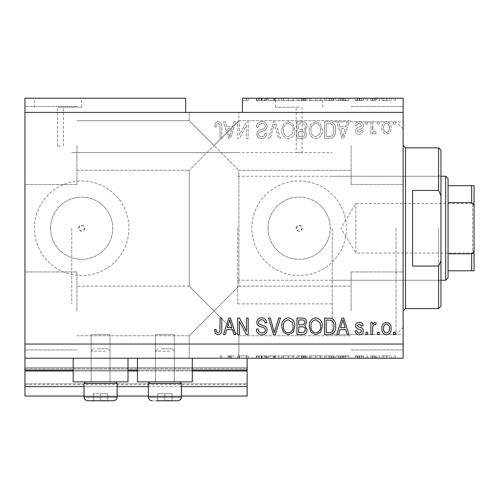 <?xml version="1.0" encoding="UTF-8"?>
<svg xmlns="http://www.w3.org/2000/svg" width="499" height="499" viewBox="0 0 499 499"><rect width="100%" height="100%" fill="white"/><g stroke="black" fill="none" stroke-linecap="round" stroke-linejoin="round"><path stroke-width="0.37" stroke-dasharray="2.5 1.87" d="M24.95 358.232L24.95 344.048L403.142 344.048L403.142 358.232L24.95 358.232L24.95 370.046L247.136 370.046L247.136 358.232L24.95 358.232L247.136 358.232M24.95 370.994L24.95 370.046L247.136 370.046L247.136 386.594L24.95 386.594L24.95 370.994L247.136 370.994M24.95 386.594L24.95 367.682L24.95 396.05L24.95 383.756L24.95 396.05L247.136 396.05L247.136 386.594M24.95 396.05L247.136 396.05L247.136 368.63L247.136 396.05L24.95 396.05M24.95 384.704L247.136 384.704L247.136 367.682L247.136 384.704L24.95 384.704M24.95 367.682L247.136 367.682L247.136 368.63L247.136 367.682L24.95 367.682L247.136 367.682L24.95 367.682L24.95 383.756L24.95 367.682M84.044 396.05L117.134 396.05M148.334 396.05L181.424 396.05M84.044 386.594L117.134 386.594M148.334 386.594L181.424 386.594M24.95 370.046L247.136 370.046M73.172 370.046L128.006 370.046M137.462 370.046L192.296 370.046M60.522 107.204L57.566 107.204L60.522 107.204M60.522 145.97L57.566 145.97L60.522 145.97M58.04 98.222L81.68 98.222L58.04 98.222M58.04 107.204L81.68 107.204L58.04 107.204M299.138 107.204L275.498 107.204L299.138 107.204M299.138 152.644C295.327 152.582 295.327 152.582 299.138 152.644C295.327 152.582 295.327 152.582 299.138 152.644C302.949 152.582 302.949 152.582 299.138 152.644C302.949 152.582 302.949 152.582 299.138 152.644M299.138 98.222L275.498 98.222L299.138 98.222M296.181 228.224A2.957 2.957 0 0 1 299.138 225.274A2.957 2.957 0 0 1 302.095 228.224C300.124 232.035 298.153 232.035 296.181 228.224C298.153 224.419 300.117 224.419 302.095 228.224A2.957 2.957 0 0 1 299.138 231.18A2.957 2.957 0 0 1 296.181 228.224M78.723 228.224A2.957 2.957 0 0 1 81.68 225.274A2.957 2.957 0 0 1 84.63 228.224C82.666 232.035 80.695 232.035 78.723 228.224C80.688 224.419 82.659 224.419 84.63 228.224A2.957 2.957 0 0 1 81.68 231.18A2.957 2.957 0 0 1 78.723 228.224M50.574 228.224A31.106 31.106 0 0 1 81.68 197.124A31.106 31.106 0 0 1 112.786 228.224A31.106 31.106 0 0 1 81.68 259.33A31.106 31.106 0 0 1 50.574 228.224A31.106 31.106 0 0 1 81.68 197.124A31.106 31.106 0 0 1 112.786 228.224A31.106 31.106 0 0 1 81.68 259.33A31.106 31.106 0 0 1 50.574 228.224M268.032 228.224A31.106 31.106 0 0 1 299.138 197.124A31.106 31.106 0 0 1 330.244 228.224A31.106 31.106 0 0 1 299.138 259.33A31.106 31.106 0 0 1 268.032 228.224A31.106 31.106 0 0 1 299.138 197.124A31.106 31.106 0 0 1 330.244 228.224A31.106 31.106 0 0 1 299.138 259.33A31.106 31.106 0 0 1 268.032 228.224M251.864 228.224A47.274 47.274 0 0 1 299.138 180.956A47.274 47.274 0 0 1 346.412 228.224A47.274 47.274 0 0 1 299.138 275.498A47.274 47.274 0 0 1 251.864 228.224A47.274 47.274 0 0 1 299.138 180.956A47.274 47.274 0 0 1 346.412 228.224A47.274 47.274 0 0 1 299.138 275.498A47.274 47.274 0 0 1 251.864 228.224M34.406 228.224A47.274 47.274 0 0 1 81.68 180.956A47.274 47.274 0 0 1 128.954 228.224A47.274 47.274 0 0 1 81.68 275.498A47.274 47.274 0 0 1 34.406 228.224A47.274 47.274 0 0 1 81.68 180.956A47.274 47.274 0 0 1 128.954 228.224A47.274 47.274 0 0 1 81.68 275.498A47.274 47.274 0 0 1 34.406 228.224M214.046 112.406L189.227 112.406L214.046 112.406M214.046 145.496L189.227 120.677L214.046 145.496L189.227 120.677L214.046 145.496L189.227 120.677L214.046 145.496L189.227 120.677L214.046 145.496L189.227 170.315L238.865 120.677L214.046 145.496L238.865 120.677L214.046 145.496L238.865 120.677L214.046 145.496L238.865 120.677L214.046 145.496L238.865 170.315L214.046 145.496M214.046 310.958L189.227 335.777L214.046 310.958L189.227 335.777L214.046 310.958L189.227 286.139L214.046 310.958L189.227 286.139L214.046 310.958L189.227 335.777L214.046 310.958L189.227 335.777L214.046 310.958L189.227 286.139L214.046 310.958L189.227 286.139L214.046 310.958L238.865 286.139L214.046 310.958L238.865 286.139L214.046 310.958L238.865 286.139L214.046 310.958L238.865 286.139L214.046 310.958L238.865 335.777L214.046 310.958M214.046 358.232L189.227 358.232L238.865 358.232L214.046 358.232L238.865 358.232L234.093 358.232L234.093 355.868L227.201 355.868L227.201 358.232L221.781 358.232L221.781 355.868L221.781 358.232L214.046 358.232M76.952 310.958L76.952 271.955L76.952 310.958M76.952 145.496L76.952 184.499L76.952 145.496M24.95 145.496L24.95 184.499L24.95 145.496M24.95 310.958L24.95 271.955L24.95 310.958M403.142 145.496L403.142 334.592L403.142 145.496M351.14 145.496L351.14 184.499L351.14 145.496M403.142 310.958L403.142 228.224L403.142 310.958M351.14 310.958L351.14 271.955L351.14 310.958M174.332 334.592L174.332 381.866L155.426 381.866L174.332 381.866L155.426 381.866L174.332 381.866L155.426 381.866L174.332 381.866L155.426 381.866L174.332 381.866L174.332 334.592L155.426 334.592L155.426 381.866L155.426 334.592L174.332 334.592M110.042 334.592L110.042 381.866L91.136 381.866L110.042 381.866L91.136 381.866L110.042 381.866L91.136 381.866L110.042 381.866L91.136 381.866L110.042 381.866L110.042 334.592L91.136 334.592L91.136 381.866L91.136 334.592L110.042 334.592M73.172 358.232L128.006 358.232L73.172 358.232L73.172 381.866L128.006 381.866L73.172 381.866L128.006 381.866L128.006 358.232L73.172 358.232L128.006 358.232M137.462 358.232L192.296 358.232L137.462 358.232L137.462 381.866L192.296 381.866L137.462 381.866L192.296 381.866L192.296 358.232L137.462 358.232L192.296 358.232M332.228 228.224L332.228 334.592L332.228 228.224M71.75 228.224L71.75 303.866L71.75 228.224M24.95 98.222L185.678 98.222L185.678 112.406L24.95 112.406L24.95 98.222M185.678 112.406L242.408 112.406L242.408 98.222L242.408 100.586L242.408 98.222L403.142 98.222L403.142 344.048M267.121 98.222L256.374 98.222L267.121 98.222L267.121 100.586L261.906 100.586L261.906 98.222M280.513 98.222L268.574 98.222L280.513 98.222L280.513 100.586L275.298 100.586L275.298 98.222M294.84 100.586L281.729 100.586L288.297 100.586L288.285 98.222L281.729 98.222L294.84 98.222L283.451 98.222L293.119 98.222L288.31 98.222L288.297 100.586L294.84 100.586L294.84 98.222M322.342 100.586L309.237 100.586L315.798 100.586L315.792 98.222L309.237 98.222L322.342 98.222L310.958 98.222L320.626 98.222L315.817 98.222L315.798 100.586L322.342 100.586L322.342 98.222M339.975 98.222L348.988 98.222L339.975 98.222L339.975 100.586L338.534 100.586L338.534 98.222M395.401 98.222L393.686 98.222L395.401 98.222L395.401 100.586L393.686 100.586L393.686 98.222L393.686 100.586L395.401 100.586L395.401 98.222M391.322 98.222L382.084 98.222L391.322 98.222L391.322 100.586L386.7 100.586L386.7 98.222L386.7 100.586L382.084 100.586L382.084 98.222M379.502 98.222L377.787 98.222L379.502 98.222L379.502 100.586L377.787 100.586L377.787 98.222L377.787 100.586L379.502 100.586L379.502 98.222M374.655 100.586L372.628 100.586L372.628 98.222L370.907 98.222L376.277 98.222L372.628 98.222L372.628 100.586L370.907 100.586L370.907 98.222L370.907 100.586L372.628 100.586L372.628 98.222L372.628 100.586L374.655 100.586L374.655 98.222M367.682 98.222L365.967 98.222L367.682 98.222L367.682 100.586L365.967 100.586L365.967 98.222L365.967 100.586L367.682 100.586L367.682 98.222M363.384 98.222L355.219 98.222L363.384 98.222L363.384 100.586L359.324 100.586L359.324 98.222L359.311 100.586L355.219 100.586L355.219 98.222M335.665 98.222L324.493 98.222L335.665 98.222L335.665 100.586L329.371 100.586L329.371 98.222M307.091 98.222L296.986 98.222L307.091 98.222L307.091 100.586L296.986 100.586L296.986 98.222L296.986 100.586L306.66 100.586L306.66 98.222M227.201 358.232L234.093 358.232M239.514 355.868L248.209 355.868L239.401 355.868L239.401 358.232L248.209 358.232L239.401 358.232L239.401 355.868L237.68 355.868L237.68 358.232L237.68 355.868L239.514 355.868L239.514 358.232M267.121 358.232L256.374 358.232L267.121 358.232L267.121 355.868L261.906 355.868L261.906 358.232M280.513 358.232L268.574 358.232L280.513 358.232L280.513 355.868L275.298 355.868L275.298 358.232M294.84 355.868L281.729 355.868L288.297 355.868L288.285 358.232L281.729 358.232L294.84 358.232L283.451 358.232L293.119 358.232L288.31 358.232L288.297 355.868L294.84 355.868L294.84 358.232M322.342 355.868L309.237 355.868L315.798 355.868L315.792 358.232L309.237 358.232L322.342 358.232L310.958 358.232L320.626 358.232L315.817 358.232L315.798 355.868L322.342 355.868L322.342 358.232M339.975 358.232L348.988 358.232L339.975 358.232L339.975 355.868L338.534 355.868L338.534 358.232M395.401 358.232L393.686 358.232L395.401 358.232L395.401 355.868L393.686 355.868L393.686 358.232L393.686 355.868L395.401 355.868L395.401 358.232M391.322 358.232L382.084 358.232L391.322 358.232L391.322 355.868L386.7 355.868L386.7 358.232L386.7 355.868L382.084 355.868L382.084 358.232M379.502 358.232L377.787 358.232L379.502 358.232L379.502 355.868L377.787 355.868L377.787 358.232L377.787 355.868L379.502 355.868L379.502 358.232M374.655 355.868L372.628 355.868L372.628 358.232L370.907 358.232L376.277 358.232L372.628 358.232L372.628 355.868L370.907 355.868L370.907 358.232L370.907 355.868L372.628 355.868L372.628 358.232L372.628 355.868L374.655 355.868L374.655 358.232M367.682 358.232L365.967 358.232L367.682 358.232L367.682 355.868L365.967 355.868L365.967 358.232L365.967 355.868L367.682 355.868L367.682 358.232M363.384 358.232L355.219 358.232L363.384 358.232L363.384 355.868L359.324 355.868L359.324 358.232L359.311 355.868L355.219 355.868L355.219 358.232M335.665 358.232L324.493 358.232L335.665 358.232L335.665 355.868L329.371 355.868L329.371 358.232M307.091 358.232L296.986 358.232L307.091 358.232L307.091 355.868L296.986 355.868L296.986 358.232L296.986 355.868L306.66 355.868L306.66 358.232M239.401 135.036L239.401 121.862L237.68 121.862L237.68 138.404L239.514 138.404L246.494 125.218L246.494 138.404L248.209 138.404L248.209 121.862L246.369 121.862L239.401 135.036L239.401 121.862L237.68 121.862L237.68 138.404L239.514 138.404L246.494 125.218L246.494 138.404L248.209 138.404L248.209 121.862L246.369 121.862L239.401 135.036M267.121 126.465C266.815 123.34 265.075 121.737 261.906 121.644C258.426 121.862 256.586 123.727 256.374 127.233L258.095 127.451C258.314 125.024 259.636 123.733 262.056 123.577C264.046 123.565 265.162 124.507 265.399 126.415C264.888 128.337 263.509 129.378 261.27 129.54C258.576 129.983 257.085 131.499 256.804 134.088C257.054 137 258.657 138.51 261.607 138.622C264.757 138.466 266.447 136.82 266.691 133.682L264.969 133.464C264.813 135.535 263.715 136.607 261.663 136.689C259.798 136.72 258.75 135.84 258.526 134.05L259.068 132.372L264.57 130.414C266.248 129.634 267.102 128.318 267.121 126.465C266.815 123.34 265.075 121.737 261.906 121.644C258.426 121.862 256.586 123.727 256.374 127.233L258.095 127.451C258.314 125.024 259.636 123.733 262.056 123.577C264.046 123.565 265.162 124.507 265.399 126.415C264.888 128.337 263.509 129.378 261.27 129.54C258.576 129.983 257.085 131.499 256.804 134.088C257.054 137 258.657 138.51 261.607 138.622C264.757 138.466 266.447 136.82 266.691 133.682L264.969 133.464C264.813 135.535 263.715 136.607 261.663 136.689C259.798 136.72 258.75 135.84 258.526 134.05L259.068 132.372L264.57 130.414C266.248 129.634 267.102 128.318 267.121 126.465M280.513 138.404L275.298 121.862L273.521 121.862L268.574 138.404L270.346 138.404L274.319 123.796L278.723 138.404L280.513 138.404L275.298 121.862L273.521 121.862L268.574 138.404L270.346 138.404L274.319 123.796L278.723 138.404L280.513 138.404M288.285 121.644L283.407 124.239L281.729 129.915C281.536 134.836 283.719 137.736 288.297 138.622C292.782 137.761 294.965 134.93 294.84 130.114L293.156 124.176L288.285 121.644L283.407 124.239L281.729 129.915C281.536 134.836 283.719 137.736 288.297 138.622C292.782 137.761 294.965 134.93 294.84 130.114L293.156 124.176L288.285 121.644M315.792 121.644L310.914 124.239L309.237 129.915C309.037 134.836 311.226 137.736 315.798 138.622C320.283 137.761 322.466 134.93 322.342 130.114L320.657 124.176L315.792 121.644L310.914 124.239L309.237 129.915C309.037 134.836 311.226 137.736 315.798 138.622C320.283 137.761 322.466 134.93 322.342 130.114L320.657 124.176L315.792 121.644M339.975 126.802L338.534 121.862L336.744 121.862L342.027 138.404L343.699 138.404L348.988 121.862L347.204 121.862L345.757 126.802L339.975 126.802L338.534 121.862L336.744 121.862L342.027 138.404L343.699 138.404L348.988 121.862L347.204 121.862L345.757 126.802L339.975 126.802M395.189 124.226L395.189 121.862L393.468 121.862L393.468 124.226L395.189 124.226L395.189 121.862L393.468 121.862L393.468 124.226L395.189 124.226M24.95 344.048L24.95 112.406M242.408 112.406L403.142 112.406M391.104 128C391.328 124.413 389.794 122.299 386.488 121.644C383.226 122.286 381.691 124.363 381.866 127.875C381.679 131.405 383.22 133.483 386.488 134.106C389.707 133.495 391.247 131.462 391.104 128C391.328 124.413 389.794 122.299 386.488 121.644C383.226 122.286 381.691 124.363 381.866 127.875C381.679 131.405 383.22 133.483 386.488 134.106C389.707 133.495 391.247 131.462 391.104 128M379.29 124.226L379.29 121.862L377.568 121.862L377.568 124.226L379.29 124.226L379.29 121.862L377.568 121.862L377.568 124.226L379.29 124.226M372.628 128.1L372.628 121.862L370.907 121.862L370.907 133.894L372.628 133.894L372.628 131.973L374.655 134.106L376.277 133.464L375.635 131.748L374.468 131.961L372.934 130.557L372.628 121.862L370.907 121.862L370.907 133.894L372.628 133.894L372.628 131.973L374.655 134.106L376.277 133.464L375.635 131.748L374.468 131.961L372.934 130.557L372.628 128.1M367.682 124.226L367.682 121.862L365.967 121.862L365.967 124.226L367.682 124.226L367.682 121.862L365.967 121.862L365.967 124.226L367.682 124.226M363.384 125.53C363.197 123.035 361.844 121.737 359.324 121.644C356.897 121.775 355.531 123.06 355.219 125.511L356.941 125.729C357.109 124.22 357.945 123.434 359.436 123.365L361.669 125.23L361.276 126.322L359.654 126.989C357.259 127.282 355.856 128.511 355.438 130.676C355.662 132.934 356.935 134.075 359.249 134.106C361.544 134.069 362.854 132.921 363.172 130.669L361.451 130.457L359.311 132.391L357.153 130.919L357.702 129.921L359.629 129.229C361.937 128.942 363.191 127.707 363.384 125.53C363.197 123.035 361.844 121.737 359.324 121.644C356.897 121.775 355.531 123.06 355.219 125.511L356.941 125.729C357.109 124.22 357.945 123.434 359.436 123.365L361.669 125.23L361.276 126.322L359.654 126.989C357.259 127.282 355.856 128.511 355.438 130.676C355.662 132.934 356.935 134.075 359.249 134.106C361.544 134.069 362.854 132.921 363.172 130.669L361.451 130.457L359.311 132.391L357.153 130.919L357.702 129.921L359.629 129.229C361.937 128.942 363.191 127.707 363.384 125.53M335.665 130.227C335.964 125.324 333.862 122.536 329.371 121.862L324.493 121.862L324.493 138.404L331.791 138.098C334.642 136.37 335.939 133.744 335.665 130.227C335.964 125.324 333.862 122.536 329.371 121.862L324.493 121.862L324.493 138.404L331.791 138.098C334.642 136.37 335.939 133.744 335.665 130.227M307.091 126.721C306.947 123.509 305.282 121.887 302.082 121.862L296.986 121.862L296.986 138.404L302.12 138.404C304.895 138.391 306.411 137.007 306.66 134.25L304.814 130.782L307.091 126.721C306.947 123.509 305.282 121.887 302.082 121.862L296.986 121.862L296.986 138.404L302.12 138.404C304.895 138.391 306.411 137.007 306.66 134.25L304.814 130.782L307.091 126.721M226.733 126.802L225.286 121.862L223.502 121.862L228.785 138.404L230.457 138.404L235.746 121.862L233.962 121.862L232.515 126.802L226.733 126.802L225.286 121.862L223.502 121.862L228.785 138.404L230.457 138.404L235.746 121.862L233.962 121.862L232.515 126.802L226.733 126.802M218.044 121.644L215.456 122.816L214.476 126.802L216.192 127.02C215.98 125.23 216.622 124.083 218.119 123.577L219.834 124.831L220.059 138.404L221.781 138.404L221.781 127.176C222.111 124.051 220.864 122.205 218.044 121.644L215.456 122.816L214.476 126.802L216.192 127.02C215.98 125.23 216.622 124.083 218.119 123.577L219.834 124.831L220.059 138.404L221.781 138.404L221.781 127.176C222.111 124.051 220.864 122.205 218.044 121.644M389.388 127.887C389.588 130.308 388.609 131.811 386.444 132.391C384.336 131.773 383.382 130.27 383.588 127.887C383.382 125.455 384.361 123.945 386.532 123.365C388.634 123.995 389.588 125.498 389.388 127.887C389.588 130.308 388.609 131.811 386.444 132.391C384.336 131.773 383.382 130.27 383.588 127.887C383.382 125.455 384.361 123.945 386.532 123.365C388.634 123.995 389.588 125.498 389.388 127.887M342.863 136.682L340.536 128.736L345.189 128.736L342.863 136.682L340.536 128.736L345.189 128.736L342.863 136.682M329.115 136.47L326.215 136.47L326.215 123.796L329.165 123.796C331.136 123.646 332.509 124.451 333.288 126.203L333.95 130.245C334.18 132.746 333.351 134.711 331.455 136.146L326.215 136.47L326.215 123.796L329.165 123.796C331.136 123.646 332.509 124.451 333.288 126.203L333.95 130.245C334.18 132.746 333.351 134.711 331.455 136.146L329.115 136.47M319.909 133.907L315.817 136.689C312.312 135.971 310.69 133.707 310.958 129.89C310.846 126.328 312.455 124.226 315.78 123.577C319.198 124.27 320.813 126.465 320.626 130.17L319.909 133.907L315.817 136.689C312.312 135.971 310.69 133.707 310.958 129.89C310.846 126.328 312.455 124.226 315.78 123.577C319.198 124.27 320.813 126.465 320.626 130.17L319.909 133.907M301.876 129.597L298.708 129.597L298.708 123.796L303.785 124.002L305.369 126.709C305.182 128.773 304.022 129.74 301.876 129.597L298.708 129.597L298.708 123.796L303.785 124.002L305.369 126.709C305.182 128.773 304.022 129.74 301.876 129.597M301.521 136.47L298.708 136.47L298.708 131.53L303.436 131.686L304.939 133.975C304.714 135.903 303.573 136.732 301.521 136.47L298.708 136.47L298.708 131.53L303.436 131.686L304.939 133.975C304.714 135.903 303.573 136.732 301.521 136.47M292.402 133.907L288.31 136.689C284.804 135.971 283.189 133.707 283.451 129.89C283.338 126.328 284.948 124.226 288.272 123.577C291.69 124.27 293.312 126.465 293.119 130.17L292.402 133.907L288.31 136.689C284.804 135.971 283.189 133.707 283.451 129.89C283.338 126.328 284.948 124.226 288.272 123.577C291.69 124.27 293.312 126.465 293.119 130.17L292.402 133.907M229.621 136.682L227.294 128.736L231.948 128.736L229.621 136.682L227.294 128.736L231.948 128.736L229.621 136.682M215.456 333.638L214.476 329.652L216.192 329.434C215.98 331.224 216.622 332.371 218.119 332.877L219.834 331.623L220.059 318.044L221.781 318.044L221.781 329.278C222.111 332.403 220.864 334.249 218.044 334.81L215.456 333.638M338.534 334.592L336.744 334.592L342.027 318.044L343.699 318.044L348.988 334.592L347.204 334.592L345.757 329.652L339.975 329.652L338.534 334.592M342.863 319.772L340.536 327.718L345.189 327.718L342.863 319.772M359.324 334.81C356.897 334.679 355.531 333.394 355.219 330.937L356.941 330.725C357.109 332.234 357.945 333.02 359.436 333.089L361.669 331.224L361.276 330.132L359.654 329.465C357.259 329.172 355.856 327.943 355.438 325.778C355.662 323.52 356.935 322.373 359.249 322.342C361.544 322.385 362.854 323.533 363.172 325.785L361.451 325.997L359.311 324.063L357.153 325.535L357.702 326.533L359.629 327.225C361.937 327.512 363.191 328.747 363.384 330.924C363.197 333.419 361.844 334.717 359.324 334.81M367.682 334.592L365.967 334.592L365.967 332.228L367.682 332.228L367.682 334.592M372.628 334.592L370.907 334.592L370.907 322.56L372.628 322.56L372.628 324.481L374.655 322.342L376.277 322.99L375.635 324.706L374.468 324.493L372.934 325.897L372.628 334.592M395.189 334.592L393.468 334.592L393.468 332.228L395.189 332.228L395.189 334.592M386.488 334.81C383.226 334.168 381.691 332.091 381.866 328.579C381.679 325.049 383.22 322.972 386.488 322.342C389.707 322.953 391.247 324.992 391.104 328.454C391.328 332.041 389.794 334.155 386.488 334.81M389.388 328.567C389.588 326.146 388.609 324.643 386.444 324.063C384.336 324.681 383.382 326.184 383.588 328.567C383.382 330.999 384.361 332.509 386.532 333.089C388.634 332.459 389.588 330.956 389.388 328.567M379.29 334.592L377.568 334.592L377.568 332.228L379.29 332.228L379.29 334.592M329.371 334.592L324.493 334.592L324.493 318.044L331.791 318.35C334.642 320.084 335.939 322.71 335.665 326.227C335.964 331.13 333.862 333.912 329.371 334.592M329.115 319.984L326.215 319.984L326.215 332.658L329.165 332.658C331.136 332.802 332.509 332.003 333.288 330.251L333.95 326.203C334.18 323.708 333.351 321.743 331.455 320.308L329.115 319.984M310.914 332.209L309.237 326.539C309.037 321.618 311.226 318.718 315.798 317.832C320.283 318.693 322.466 321.524 322.342 326.334L320.657 332.278L315.792 334.81L310.914 332.209M319.909 322.547L315.817 319.765C312.312 320.483 310.69 322.747 310.958 326.564C310.846 330.126 312.455 332.228 315.78 332.877C319.198 332.184 320.813 329.989 320.626 326.284L319.909 322.547M302.082 334.592L296.986 334.592L296.986 318.044L302.12 318.044C304.895 318.063 306.411 319.447 306.66 322.204L304.814 325.672L307.091 329.733C306.947 332.945 305.282 334.567 302.082 334.592M301.876 326.857L298.708 326.857L298.708 332.658L303.785 332.453L305.369 329.745C305.182 327.681 304.022 326.714 301.876 326.857M301.521 319.984L298.708 319.984L298.708 324.924L303.436 324.768L304.939 322.479C304.714 320.551 303.573 319.722 301.521 319.984M283.407 332.209L281.729 326.539C281.536 321.618 283.719 318.718 288.297 317.832C292.782 318.693 294.965 321.524 294.84 326.334L293.156 332.278L288.285 334.81L283.407 332.209M292.402 322.547L288.31 319.765C284.804 320.483 283.189 322.747 283.451 326.564C283.338 330.126 284.948 332.228 288.272 332.877C291.69 332.184 293.312 329.989 293.119 326.284L292.402 322.547M275.298 334.592L273.521 334.592L268.574 318.044L270.346 318.044L274.319 332.658L278.723 318.044L280.513 318.044L275.298 334.592M261.906 334.81C258.426 334.592 256.586 332.727 256.374 329.221L258.095 329.003C258.314 331.43 259.636 332.721 262.056 332.877C264.046 332.889 265.162 331.947 265.399 330.039C264.888 328.117 263.509 327.076 261.27 326.914C258.576 326.471 257.085 324.955 256.804 322.366C257.054 319.454 258.657 317.944 261.607 317.832C264.757 317.988 266.447 319.634 266.691 322.772L264.969 322.99C264.813 320.919 263.715 319.847 261.663 319.765C259.798 319.734 258.75 320.614 258.526 322.404L259.068 324.082L264.57 326.04C266.248 326.814 267.102 328.136 267.121 329.989C266.815 333.114 265.075 334.717 261.906 334.81M239.401 334.592L237.68 334.592L237.68 318.044L239.514 318.044L246.494 331.236L246.494 318.044L248.209 318.044L248.209 334.592L246.369 334.592L239.401 321.418L239.401 334.592M225.286 334.592L223.502 334.592L228.785 318.044L230.457 318.044L235.746 334.592L233.962 334.592L232.515 329.652L226.733 329.652L225.286 334.592M229.621 319.772L227.294 327.718L231.948 327.718L229.621 319.772M382.084 355.868L391.322 355.868M389.6 355.868L383.8 355.868L389.6 355.868L389.6 358.232L383.8 358.232L389.6 358.232M386.656 355.868L386.656 358.232M383.8 355.868L383.8 358.232M386.744 355.868L386.744 358.232M376.277 355.868L376.277 358.232M375.635 355.868L375.635 358.232M374.468 355.868L374.468 358.232M372.934 355.868L372.934 358.232M355.219 355.868L356.941 355.868L356.941 358.232M356.941 355.868L359.436 355.868L359.436 358.232M359.436 355.868L361.669 355.868L361.669 358.232M361.669 355.868L361.276 355.868L361.276 358.232M361.276 355.868L355.438 355.868L355.438 358.232M355.438 355.868L359.249 355.868L359.249 358.232M359.249 355.868L363.172 355.868L363.172 358.232M363.172 355.868L361.451 355.868L361.451 358.232M361.451 355.868L357.153 355.868L357.153 358.232M357.153 355.868L357.702 355.868L357.702 358.232M357.702 355.868L363.384 355.868M338.534 355.868L336.744 355.868L336.744 358.232M336.744 355.868L342.027 355.868L342.027 358.232M342.027 355.868L343.699 355.868L343.699 358.232M343.699 355.868L348.988 355.868L348.988 358.232M348.988 355.868L347.204 355.868L347.204 358.232M347.204 355.868L345.757 355.868L345.757 358.232M345.757 355.868L339.975 355.868M342.863 355.868L345.189 355.868L342.863 355.868L342.863 358.232L340.536 358.232L345.189 358.232L342.863 358.232M342.096 355.868L342.096 358.232M340.536 355.868L340.536 358.232M345.189 355.868L345.189 358.232M329.371 355.868L324.493 355.868L324.493 358.232L324.493 355.868L331.791 355.868L331.791 358.232M331.791 355.868L335.665 355.868M329.115 355.868L333.95 355.868L329.115 355.868L329.115 358.232L326.215 358.232L333.95 358.232L329.115 358.232M326.215 355.868L326.215 358.232L326.215 355.868M331.455 355.868L331.455 358.232M333.95 355.868L333.95 358.232M333.288 355.868L333.288 358.232M329.165 355.868L329.165 358.232L329.159 355.868M310.914 355.868L310.914 358.232M309.237 355.868L309.237 358.232M320.657 355.868L320.657 358.232M319.909 355.868L310.958 355.868L320.626 355.868L319.909 355.868L319.909 358.232M315.817 355.868L315.817 358.232M310.958 355.868L310.958 358.232M320.626 355.868L320.626 358.232M315.78 355.868L315.78 358.232M306.66 355.868L304.814 355.868L304.814 358.232M304.814 355.868L307.091 355.868M301.876 355.868L305.369 355.868L301.876 355.868L301.876 358.232L298.708 358.232L305.369 358.232L301.876 358.232M301.521 355.868L304.939 355.868L301.521 355.868L301.521 358.232M298.708 355.868L298.708 358.232L298.708 355.868M304.939 355.868L304.939 358.232M303.436 355.868L303.436 358.232M305.369 355.868L305.369 358.232M303.785 355.868L303.785 358.232M302.12 355.868L302.12 358.232L302.12 355.868M283.407 355.868L283.407 358.232M281.729 355.868L281.729 358.232M293.156 355.868L293.156 358.232M292.402 355.868L283.451 355.868L293.119 355.868L292.402 355.868L292.402 358.232M288.31 355.868L288.31 358.232M283.451 355.868L283.451 358.232M293.119 355.868L293.119 358.232M288.272 355.868L288.272 358.232M275.298 355.868L273.521 355.868L273.521 358.232M273.521 355.868L268.574 355.868L268.574 358.232M268.574 355.868L270.346 355.868L270.346 358.232M270.346 355.868L274.319 355.868L274.319 358.232M274.319 355.868L278.723 355.868L278.723 358.232M278.723 355.868L280.513 355.868M261.906 355.868L256.374 355.868L256.374 358.232M256.374 355.868L258.095 355.868L258.095 358.232M258.095 355.868L262.056 355.868L262.056 358.232M262.056 355.868L265.399 355.868L265.399 358.232M265.399 355.868L256.804 355.868L256.804 358.232M256.804 355.868L261.607 355.868L261.607 358.232M261.607 355.868L266.691 355.868L266.691 358.232M266.691 355.868L264.969 355.868L264.969 358.232M264.969 355.868L261.663 355.868L261.663 358.232M261.663 355.868L258.526 355.868L258.526 358.232M258.526 355.868L259.068 355.868L259.068 358.232M259.068 355.868L264.57 355.868L264.57 358.232M264.57 355.868L267.121 355.868M246.494 355.868L246.494 358.232L246.494 355.868M248.209 355.868L248.209 358.232L248.209 355.868M246.369 355.868L246.369 358.232M227.201 355.868L228.785 355.868L228.785 358.232M228.785 355.868L230.457 355.868L230.457 358.232M230.457 355.868L234.093 355.868M228.854 355.868L228.854 358.232L228.536 358.232L228.536 355.868M229.621 355.868L229.621 358.232L228.854 358.232M231.567 355.868L231.567 358.232L229.621 358.232M220.059 355.868L220.059 358.232L220.059 355.868L221.781 355.868L220.059 355.868M231.567 358.232L228.536 358.232M382.084 100.586L391.322 100.586M389.6 100.586L383.8 100.586L389.6 100.586L389.6 98.222L383.8 98.222L389.6 98.222M386.656 100.586L386.656 98.222M383.8 100.586L383.8 98.222M386.744 100.586L386.744 98.222M376.277 100.586L376.277 98.222M375.635 100.586L375.635 98.222M374.468 100.586L374.468 98.222M372.934 100.586L372.934 98.222M355.219 100.586L356.941 100.586L356.941 98.222M356.941 100.586L359.436 100.586L359.436 98.222M359.436 100.586L361.669 100.586L361.669 98.222M361.669 100.586L361.276 100.586L361.276 98.222M361.276 100.586L355.438 100.586L355.438 98.222M355.438 100.586L359.249 100.586L359.249 98.222M359.249 100.586L363.172 100.586L363.172 98.222M363.172 100.586L361.451 100.586L361.451 98.222M361.451 100.586L357.153 100.586L357.153 98.222M357.153 100.586L357.702 100.586L357.702 98.222M357.702 100.586L363.384 100.586M338.534 100.586L336.744 100.586L336.744 98.222M336.744 100.586L342.027 100.586L342.027 98.222M342.027 100.586L343.699 100.586L343.699 98.222M343.699 100.586L348.988 100.586L348.988 98.222M348.988 100.586L347.204 100.586L347.204 98.222M347.204 100.586L345.757 100.586L345.757 98.222M345.757 100.586L339.975 100.586M342.863 100.586L345.189 100.586L342.863 100.586L342.863 98.222L340.536 98.222L345.189 98.222L342.863 98.222M342.096 100.586L342.096 98.222M340.536 100.586L340.536 98.222M345.189 100.586L345.189 98.222M329.371 100.586L324.493 100.586L324.493 98.222L324.493 100.586L331.791 100.586L331.791 98.222M331.791 100.586L335.665 100.586M329.115 100.586L333.95 100.586L329.115 100.586L329.115 98.222L326.215 98.222L333.95 98.222L329.115 98.222M326.215 100.586L326.215 98.222L326.215 100.586M331.455 100.586L331.455 98.222M333.95 100.586L333.95 98.222M333.288 100.586L333.288 98.222M329.165 100.586L329.165 98.222L329.159 100.586M310.914 100.586L310.914 98.222M309.237 100.586L309.237 98.222M320.657 100.586L320.657 98.222M319.909 100.586L310.958 100.586L320.626 100.586L319.909 100.586L319.909 98.222M315.817 100.586L315.817 98.222M310.958 100.586L310.958 98.222M320.626 100.586L320.626 98.222M315.78 100.586L315.78 98.222M306.66 100.586L304.814 100.586L304.814 98.222M304.814 100.586L307.091 100.586M301.876 100.586L305.369 100.586L301.876 100.586L301.876 98.222L298.708 98.222L305.369 98.222L301.876 98.222M301.521 100.586L304.939 100.586L301.521 100.586L301.521 98.222M298.708 100.586L298.708 98.222L298.708 100.586M304.939 100.586L304.939 98.222M303.436 100.586L303.436 98.222M305.369 100.586L305.369 98.222M303.785 100.586L303.785 98.222M302.12 100.586L302.12 98.222L302.12 100.586M283.407 100.586L283.407 98.222M281.729 100.586L281.729 98.222M293.156 100.586L293.156 98.222M292.402 100.586L283.451 100.586L293.119 100.586L292.402 100.586L292.402 98.222M288.31 100.586L288.31 98.222M283.451 100.586L283.451 98.222M293.119 100.586L293.119 98.222M288.272 100.586L288.272 98.222M275.298 100.586L273.521 100.586L273.521 98.222M273.521 100.586L268.574 100.586L268.574 98.222M268.574 100.586L270.346 100.586L270.346 98.222M270.346 100.586L274.319 100.586L274.319 98.222M274.319 100.586L278.723 100.586L278.723 98.222M278.723 100.586L280.513 100.586M261.906 100.586L256.374 100.586L256.374 98.222M256.374 100.586L258.095 100.586L258.095 98.222M258.095 100.586L262.056 100.586L262.056 98.222M262.056 100.586L265.399 100.586L265.399 98.222M265.399 100.586L256.804 100.586L256.804 98.222M256.804 100.586L261.607 100.586L261.607 98.222M261.607 100.586L266.691 100.586L266.691 98.222M266.691 100.586L264.969 100.586L264.969 98.222M264.969 100.586L261.663 100.586L261.663 98.222M261.663 100.586L258.526 100.586L258.526 98.222M258.526 100.586L259.068 100.586L259.068 98.222M259.068 100.586L264.57 100.586L264.57 98.222M264.57 100.586L267.121 100.586M246.369 100.586L242.408 100.586L246.494 100.586L246.494 98.222L246.494 100.586L248.209 100.586L248.209 98.222L248.209 100.586L246.369 100.586L246.369 98.222M104.721 400.778L93.425 400.778L108.863 400.778L104.172 400.46L92.315 400.778L104.721 400.778M97.043 348.776L107.678 348.776L97.043 348.776M105.314 351.14L91.136 351.14L105.314 351.14M93.12 381.866L115.525 381.866L93.12 381.866M108.863 383.475L84.044 383.475L108.863 383.475M106.967 400.778L87.824 400.778L106.967 400.778M107.753 400.778L107.753 393.686L107.753 400.778L108.863 400.778L107.753 400.778L107.753 393.686L107.753 400.778L104.172 400.46L100.586 400.778L100.586 393.686L107.753 393.686L93.425 393.686L107.753 393.686L100.586 393.686L100.586 400.778L93.425 400.778L93.425 393.686L93.425 400.778L92.315 400.778L93.425 400.46L92.315 400.778M84.044 383.475L117.134 383.475L117.134 396.992L84.044 396.992L117.134 396.992L84.044 396.992L84.044 383.475L85.647 381.866M87.824 400.778L113.354 400.778M93.425 393.686L93.425 400.778L93.425 393.686M100.586 393.686L100.586 400.778L100.586 393.686M169.018 400.778L156.605 400.778L173.153 400.778L168.462 400.46L164.882 400.778L169.018 400.778M161.333 348.776L171.974 348.776L161.333 348.776M169.61 351.14L155.426 351.14L169.61 351.14M157.41 381.866L179.821 381.866L157.41 381.866M148.334 383.475L181.424 383.475L148.334 383.475L181.424 383.475L181.424 396.992L148.334 396.992L181.424 396.992L148.334 396.992L148.334 383.475L149.943 381.866M173.153 400.778L172.043 400.46L173.153 400.778L152.114 400.778L173.153 400.778L168.462 400.46L157.715 400.778L157.715 393.686L164.882 393.686L157.715 393.686L157.715 400.778L157.715 393.686L172.043 393.686L164.882 393.686L164.882 400.778L164.882 393.686L157.715 393.686L157.715 400.778M172.043 393.686L172.043 400.778L172.043 393.686L164.882 393.686L172.043 393.686L172.043 400.778L172.043 393.686M177.644 400.778L156.605 400.778L157.715 400.46L156.605 400.778M164.882 393.686L164.882 400.778L164.882 393.686M440.96 228.224L440.96 282.59L440.96 228.224M438.596 228.224L438.596 280.226L438.596 228.224M396.05 228.224L396.05 334.592L396.05 228.224M438.596 308.594L438.596 266.048L412.592 266.048L412.592 190.406L438.596 190.406L438.596 147.86M440.96 306.23L440.96 150.224M438.596 266.048L440.96 260.721M440.96 195.733L438.596 190.406M403.142 228.224L403.142 128.954L403.142 228.224M412.592 266.048L412.592 190.406L412.592 266.048M474.05 201.989L474.05 254.465L472.634 253.043L472.634 203.411L472.634 253.043L355.868 253.043L355.868 203.411L355.868 253.043L340.954 228.224L355.868 203.411L472.634 203.411L474.05 201.989M445.688 176.228L445.688 280.226M448.052 277.862L448.052 178.592M237.68 228.224L237.68 303.866L237.68 228.224M448.052 270.776L471.686 270.776L471.686 253.791C473.507 252.775 474.293 251.122 474.05 248.833L474.05 185.678M448.052 202.663L471.686 202.663C473.501 203.667 474.287 205.32 474.05 207.621M448.052 253.791L471.686 253.791M448.052 185.678L471.686 185.678L471.686 202.663M474.05 270.776L474.05 248.833M24.95 383.756L247.136 383.756L24.95 383.756M24.95 368.63L247.136 368.63L24.95 368.63M73.172 370.994L128.006 370.994M137.462 370.994L192.296 370.994M359.654 355.868L359.654 358.232M359.629 355.868L359.629 358.232M343.805 355.868L343.805 358.232M302.082 355.868L302.082 358.232M301.745 355.868L301.745 358.232M273.652 355.868L273.652 358.232M275.043 355.868L275.043 358.232M261.27 355.868L261.27 358.232M261.694 355.868L261.694 358.232M230.563 355.868L230.563 358.232M359.654 100.586L359.654 98.222M359.629 100.586L359.629 98.222M343.805 100.586L343.805 98.222M302.082 100.586L302.082 98.222M301.745 100.586L301.745 98.222M273.652 100.586L273.652 98.222M275.043 100.586L275.043 98.222M261.27 100.586L261.27 98.222M261.694 100.586L261.694 98.222M405.506 308.594L405.506 147.86M57.566 145.97L57.566 107.204M34.406 107.204L34.406 98.222M237.68 152.588L71.75 152.588L296.181 152.588L296.181 107.204M275.498 107.204L275.498 98.222M189.227 120.677L189.227 112.406L189.227 120.677L76.952 120.677L189.227 120.677M189.227 358.232L189.227 335.777L189.227 358.232M189.227 286.139L189.227 170.315L189.227 286.139L76.952 286.139L189.227 286.139M76.952 106.499L24.95 106.499L76.952 106.499M76.952 271.955L24.95 271.955L76.952 271.955M351.14 106.499L403.142 106.499L351.14 106.499M351.14 271.955L403.142 271.955L351.14 271.955M302.095 107.204L302.095 152.588L332.228 152.588M403.142 128.954L396.05 121.862L332.228 121.862L403.142 121.862M238.865 286.139L351.14 286.139L238.865 286.139L238.865 170.315L351.14 170.315L238.865 170.315L238.865 286.139M238.865 120.677L351.14 120.677L238.865 120.677L238.865 112.406L238.865 120.677M238.865 335.777L351.14 335.777L238.865 335.777L238.865 358.232L238.865 335.777M403.142 327.5L396.05 334.592L332.228 334.592L403.142 334.592M237.68 303.866L332.228 303.866M351.14 349.955L403.142 349.955L351.14 349.955M351.14 184.499L403.142 184.499L351.14 184.499M76.952 349.955L24.95 349.955L76.952 349.955M76.952 184.499L24.95 184.499L76.952 184.499M76.952 170.315L189.227 170.315L76.952 170.315M76.952 335.777L189.227 335.777L76.952 335.777M322.772 107.204L322.772 98.222M81.68 107.204L81.68 98.222M63.479 145.97L63.479 107.204M93.494 348.776L91.136 351.14L91.136 381.866L91.136 351.14L93.494 348.776M115.525 381.866L117.134 383.475M110.042 351.14L110.042 381.866L110.042 351.14L107.678 348.776L110.042 351.14M107.753 400.46L108.863 400.778L107.753 400.46M157.79 348.776L155.426 351.14L155.426 381.866L155.426 351.14L157.79 348.776M174.332 351.14L174.332 381.866L174.332 351.14L171.974 348.776L174.332 351.14M179.821 381.866L181.424 383.475M332.228 176.228L438.596 176.228L440.96 173.864M332.228 280.226L438.596 280.226L440.96 282.59M440.96 280.226L237.68 280.226M440.96 176.228L237.68 176.228"/><path stroke-width="0.75" d="M24.95 112.406L185.678 112.406L185.678 98.222L24.95 98.222L24.95 396.05L84.044 396.05M117.134 396.05L148.334 396.05M181.424 396.05L247.136 396.05L247.136 386.594L181.424 386.594M24.95 386.594L84.044 386.594M117.134 386.594L148.334 386.594M192.296 370.994L247.136 370.994L247.136 386.594M247.136 370.994L247.136 370.046L192.296 370.046M24.95 370.046L73.172 370.046M128.006 370.046L137.462 370.046M247.136 358.232L247.136 370.046M128.006 358.232L128.006 381.866L73.172 381.866L73.172 358.232M137.462 358.232L137.462 381.866L192.296 381.866L192.296 358.232M185.678 112.406L242.408 112.406L242.408 98.222L403.142 98.222L403.142 358.232L24.95 358.232M239.401 321.418L239.401 334.592L237.68 334.592L237.68 318.044L239.514 318.044L246.494 331.236L246.494 318.044L248.209 318.044L248.209 334.592L246.369 334.592L239.401 321.418M267.121 329.989C266.815 333.114 265.075 334.717 261.906 334.81C258.426 334.592 256.586 332.727 256.374 329.221L258.095 329.003C258.314 331.43 259.636 332.721 262.056 332.877C264.046 332.889 265.162 331.947 265.399 330.039C264.888 328.117 263.509 327.076 261.27 326.914C258.576 326.471 257.085 324.955 256.804 322.366C257.054 319.454 258.657 317.944 261.607 317.832C264.757 317.988 266.447 319.634 266.691 322.772L264.969 322.99C264.813 320.919 263.715 319.847 261.663 319.765C259.798 319.734 258.75 320.614 258.526 322.404L259.068 324.082L264.57 326.04C266.248 326.814 267.102 328.136 267.121 329.989M280.513 318.044L275.298 334.592L273.521 334.592L268.574 318.044L270.346 318.044L274.319 332.658L278.723 318.044L280.513 318.044M288.285 334.81L283.407 332.209L281.729 326.539C281.536 321.618 283.719 318.718 288.297 317.832C292.782 318.693 294.965 321.524 294.84 326.334L293.156 332.278L288.285 334.81M315.792 334.81L310.914 332.209L309.237 326.539C309.037 321.618 311.226 318.718 315.798 317.832C320.283 318.693 322.466 321.524 322.342 326.334L320.657 332.278L315.792 334.81M379.29 332.228L379.29 334.592L377.568 334.592L377.568 332.228L379.29 332.228M391.104 328.454C391.328 332.041 389.794 334.155 386.488 334.81C383.226 334.168 381.691 332.091 381.866 328.579C381.679 325.049 383.22 322.972 386.488 322.342C389.707 322.953 391.247 324.992 391.104 328.454M218.044 334.81L215.456 333.638L214.476 329.652L216.192 329.434C215.98 331.224 216.622 332.371 218.119 332.877L219.834 331.623L220.059 318.044L221.781 318.044L221.781 329.278C222.111 332.403 220.864 334.249 218.044 334.81M242.408 112.406L403.142 112.406M24.95 344.048L403.142 344.048M339.975 329.652L338.534 334.592L336.744 334.592L342.027 318.044L343.699 318.044L348.988 334.592L347.204 334.592L345.757 329.652L339.975 329.652M363.384 330.924C363.197 333.419 361.844 334.717 359.324 334.81C356.897 334.679 355.531 333.394 355.219 330.937L356.941 330.725C357.109 332.234 357.945 333.02 359.436 333.089L361.669 331.224L361.276 330.132L359.654 329.465C357.259 329.172 355.856 327.943 355.438 325.778C355.662 323.52 356.935 322.373 359.249 322.342C361.544 322.385 362.854 323.533 363.172 325.785L361.451 325.997L359.311 324.063L357.153 325.535L357.702 326.533L359.629 327.225C361.937 327.512 363.191 328.747 363.384 330.924M367.682 332.228L367.682 334.592L365.967 334.592L365.967 332.228L367.682 332.228M372.628 328.354L372.628 334.592L370.907 334.592L370.907 322.56L372.628 322.56L372.628 324.481L374.655 322.342L376.277 322.99L375.635 324.706L374.468 324.493L372.934 325.897L372.628 328.354M395.189 332.228L395.189 334.592L393.468 334.592L393.468 332.228L395.189 332.228M335.665 326.227C335.964 331.13 333.862 333.912 329.371 334.592L324.493 334.592L324.493 318.044L331.791 318.35C334.642 320.084 335.939 322.71 335.665 326.227M307.091 329.733C306.947 332.945 305.282 334.567 302.082 334.592L296.986 334.592L296.986 318.044L302.12 318.044C304.895 318.063 306.411 319.447 306.66 322.204L304.814 325.672L307.091 329.733M226.733 329.652L225.286 334.592L223.502 334.592L228.785 318.044L230.457 318.044L235.746 334.592L233.962 334.592L232.515 329.652L226.733 329.652M342.096 322.903L340.536 327.718L345.189 327.718L342.863 319.772L342.096 322.903M386.444 324.063C384.336 324.681 383.382 326.184 383.588 328.567C383.382 330.999 384.361 332.509 386.532 333.089C388.634 332.459 389.588 330.956 389.388 328.567C389.588 326.146 388.609 324.643 386.444 324.063M326.215 319.984L326.215 332.658L329.165 332.658C331.136 332.802 332.509 332.003 333.288 330.251L333.95 326.203C334.18 323.708 333.351 321.743 331.455 320.308L326.215 319.984M315.817 319.765C312.312 320.483 310.69 322.747 310.958 326.564C310.846 330.126 312.455 332.228 315.78 332.877C319.198 332.184 320.813 329.989 320.626 326.284L319.909 322.547L315.817 319.765M298.708 319.984L298.708 324.924L303.436 324.768L304.939 322.479C304.714 320.551 303.573 319.722 301.521 319.984L298.708 319.984M298.708 326.857L298.708 332.658L303.785 332.453L305.369 329.745C305.182 327.681 304.022 326.714 301.876 326.857L298.708 326.857M288.31 319.765C284.804 320.483 283.189 322.747 283.451 326.564C283.338 330.126 284.948 332.228 288.272 332.877C291.69 332.184 293.312 329.989 293.119 326.284L292.402 322.547L288.31 319.765M228.854 322.903L227.294 327.718L231.948 327.718L229.621 319.772L228.854 322.903M115.525 381.866L117.134 383.475L84.044 383.475L84.044 396.992L117.134 396.992C116.909 399.294 115.649 400.554 113.354 400.778L87.824 400.778C85.529 400.554 84.269 399.294 84.044 396.992C84.269 399.294 85.529 400.554 87.824 400.778M92.315 400.778L107.753 400.778M179.821 381.866L181.424 383.475L148.334 383.475L148.334 396.992L181.424 396.992C181.199 399.294 179.939 400.554 177.644 400.778L156.605 400.778M157.715 400.778L173.153 400.778M438.596 190.406L438.596 147.86L440.96 150.224L440.96 195.733L438.596 190.406L412.592 190.406L412.592 266.048L438.596 266.048L440.96 260.721L440.96 306.23L438.596 308.594L438.596 266.048M440.96 260.721L440.96 195.733M474.05 254.465L474.05 201.989M445.688 176.228L448.052 178.592L448.052 277.862L445.688 280.226L445.688 176.228L440.96 176.228M448.052 185.678L474.05 185.678L474.05 270.776L471.686 270.776L474.05 270.776M474.05 207.621C474.293 205.332 473.507 203.679 471.686 202.663L471.686 185.678M448.052 202.663L471.686 202.663M448.052 253.791L471.686 253.791C473.501 252.787 474.287 251.134 474.05 248.833M448.052 270.776L471.686 270.776L471.686 253.791M474.05 185.678L473.314 185.678M24.95 370.994L73.172 370.994M128.006 370.994L137.462 370.994M438.596 147.86L405.506 147.86L405.506 308.594L403.142 310.958M85.647 381.866L84.044 383.475M117.134 383.475L117.134 396.992C116.909 399.294 115.649 400.554 113.354 400.778M149.943 381.866L148.334 383.475M148.334 396.992C148.559 399.294 149.819 400.554 152.114 400.778C149.819 400.554 148.559 399.294 148.334 396.992M181.424 383.475L181.424 396.992C181.199 399.294 179.939 400.554 177.644 400.778M405.506 147.86L403.142 145.496M438.596 308.594L405.506 308.594M445.688 280.226L440.96 280.226"/></g></svg>
